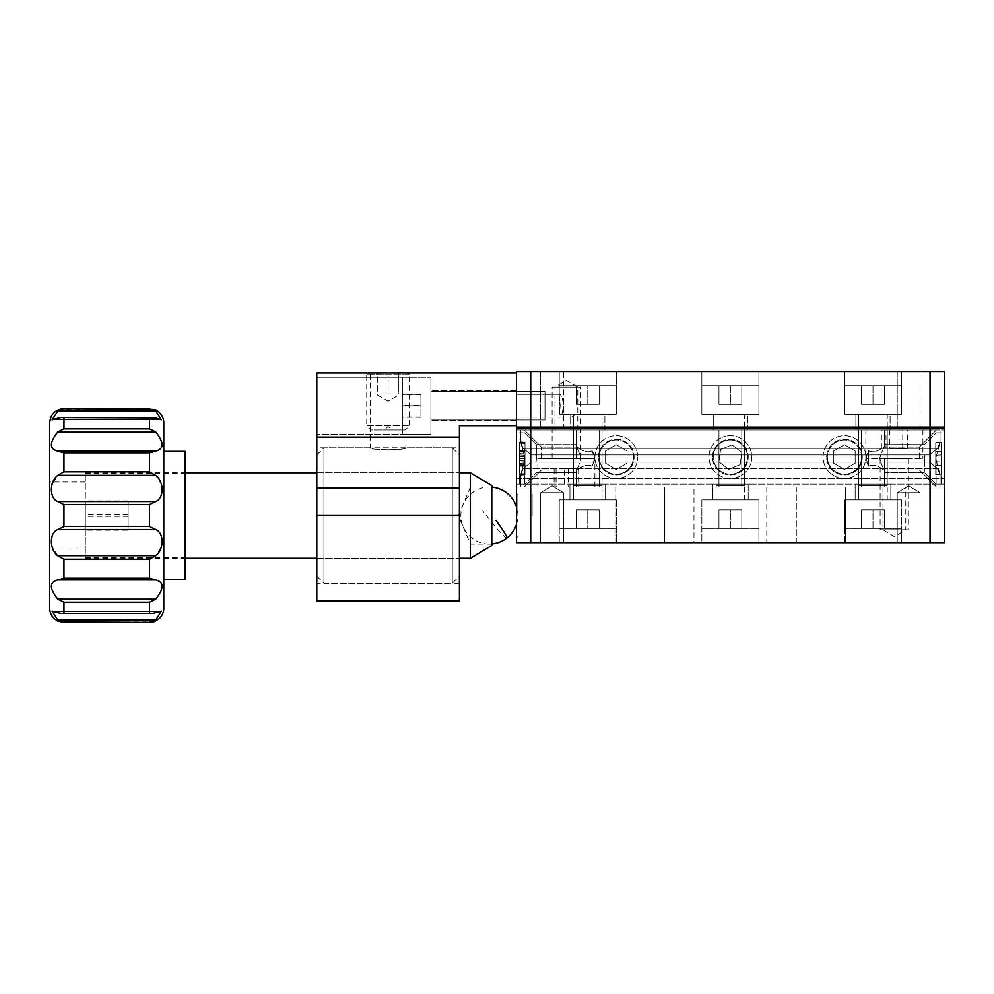 <?xml version="1.0" encoding="UTF-8"?>
<svg xmlns="http://www.w3.org/2000/svg" width="994" height="994" viewBox="0 0 994 994"><rect width="100%" height="100%" fill="white"/><g stroke="black" fill="none" stroke-linecap="round" stroke-linejoin="round"><path stroke-width="0.75" stroke-dasharray="4.97 3.73" d="M559.249 395.152L559.572 394.32L559.249 395.152C560.517 393.189 562.082 396.705 563.946 405.726C562.07 396.693 560.504 393.177 559.249 395.152L560.156 405.726L559.249 395.152L559.249 371.495L616.292 371.495L559.249 371.495L616.292 371.495L559.249 371.495L559.249 395.152M516.458 405.726L516.458 390.754L516.458 405.726M577.787 429.967L577.787 387.188L554.963 387.188L566.381 380.329L577.787 387.188L554.963 387.188L554.963 429.967L577.787 429.967L554.963 429.967M540.711 371.495L540.711 427.122L563.523 427.122L540.711 427.122L563.523 427.122L540.711 427.122L540.711 371.495L563.523 371.495L563.523 427.122L563.523 371.495L540.711 371.495M897.234 371.495L897.234 427.122L920.059 427.122L897.234 427.122L920.059 427.122L897.234 427.122L897.234 371.495L920.059 371.495L920.059 427.122L920.059 371.495L897.234 371.495M559.436 414.287L616.292 414.287L616.292 371.495L616.292 414.287L559.436 414.287L560.156 405.726L559.436 414.287L604.886 414.287L570.966 414.287L570.655 416.3L570.966 414.287L559.436 414.287M604.886 429.967L604.886 414.287L575.402 414.287L604.886 414.287L604.886 429.967L570.655 429.967L570.655 416.3C570.842 417.766 572.42 417.095 575.402 414.287L616.292 414.287L561.809 414.287L563.946 405.726L561.809 414.287L575.402 414.287C572.42 417.095 570.842 417.766 570.655 416.3L570.655 429.967L604.886 429.967M758.907 414.287L758.907 371.495L701.863 371.495L758.907 371.495L701.863 371.495L758.907 371.495L758.907 414.287L701.863 414.287L701.863 371.495L701.863 414.287L758.907 414.287L701.863 414.287L758.907 414.287L701.863 414.287L758.907 414.287L701.863 414.287L758.907 414.287L758.907 385.759L701.863 385.759L701.863 414.287L701.863 385.759L758.907 385.759L701.863 385.759L758.907 385.759L758.907 414.287M747.488 429.967L747.488 414.287L713.27 414.287L747.488 414.287L713.27 414.287L747.488 414.287L747.488 429.967L713.27 429.967L713.27 414.287L713.27 429.967L747.488 429.967M901.521 414.287L901.521 371.495L844.465 371.495L901.521 371.495L844.465 371.495L901.521 371.495L901.521 414.287L844.465 414.287L844.465 371.495L844.465 414.287L901.521 414.287L844.465 414.287L901.521 414.287L844.465 414.287L901.521 414.287L844.465 414.287L901.521 414.287L901.521 385.759L844.465 385.759L844.465 414.287L844.465 385.759L901.521 385.759L844.465 385.759L901.521 385.759L901.521 414.287M890.102 429.967L890.102 414.287L855.884 414.287L890.102 414.287L855.884 414.287L890.102 414.287L890.102 429.967L855.884 429.967L855.884 414.287L855.884 429.967L890.102 429.967M530.721 427.122L530.721 371.495L516.458 371.495L516.458 478.462L516.458 428.551L944.3 428.551L930.036 428.551L930.036 542.637L944.3 542.637L944.3 371.495L930.036 371.495L930.036 427.122L944.3 427.122L516.458 427.122L930.036 427.122M530.721 371.495L930.036 371.495M516.458 429.967L944.3 429.967L516.458 429.967M516.458 478.462L944.3 478.462L516.458 478.462M516.458 427.122L944.3 427.122M615.187 487.023L615.187 542.637L664.452 542.637L615.187 542.637L664.452 542.637L615.187 542.637L615.187 487.023L664.452 487.023L664.452 542.637L664.452 487.023L615.187 487.023M796.306 487.023L796.306 542.637L845.571 542.637L796.306 542.637L845.571 542.637L796.306 542.637L796.306 487.023L845.571 487.023L845.571 542.637L845.571 487.023L796.306 487.023M693.974 487.023L766.784 487.023L693.974 487.023L693.974 542.637L766.784 542.637L693.974 542.637M766.784 487.023L766.784 542.637M559.249 499.858L559.249 528.373L616.292 528.373L559.249 528.373L616.292 528.373L559.249 528.373L559.249 499.858L559.249 542.637L616.292 542.637L559.249 542.637L616.292 542.637L559.249 542.637L559.249 499.858L616.292 499.858L587.765 499.858L616.292 499.858L616.292 542.637L616.292 499.858L559.249 499.858L616.292 499.858L559.249 499.858L616.292 499.858L559.249 499.858L559.249 542.637M844.465 499.858L844.465 528.373L901.521 528.373L844.465 528.373L901.521 528.373L844.465 528.373L844.465 499.858L844.465 542.637L901.521 542.637L844.465 542.637L901.521 542.637L844.465 542.637L844.465 499.858L901.521 499.858L872.993 499.858L901.521 499.858L901.521 542.637L901.521 499.858L844.465 499.858L901.521 499.858L844.465 499.858L901.521 499.858L844.465 499.858L844.465 542.637M730.379 542.637L758.907 542.637L730.379 542.637M730.379 499.858L758.907 499.858L701.863 499.858L701.863 542.637L701.863 499.858L758.907 499.858L758.907 542.637L758.907 499.858L730.379 499.858M598.463 457.066A17.83 17.83 0 0 1 616.292 439.236A17.83 17.83 0 0 1 634.122 457.066A17.83 17.83 0 0 1 616.292 474.896A17.83 17.83 0 0 1 598.463 457.066A17.83 17.83 0 0 1 616.292 439.236A17.83 17.83 0 0 1 634.122 457.066A17.83 17.83 0 0 1 616.292 474.896A17.83 17.83 0 0 1 598.463 457.066M826.648 457.066A17.83 17.83 0 0 1 844.465 439.236A17.83 17.83 0 0 1 862.295 457.066A17.83 17.83 0 0 1 844.465 474.896A17.83 17.83 0 0 1 826.648 457.066A17.83 17.83 0 0 1 844.465 439.236A17.83 17.83 0 0 1 862.295 457.066A17.83 17.83 0 0 1 844.465 474.896A17.83 17.83 0 0 1 826.648 457.066M712.549 457.066A17.83 17.83 0 0 1 730.379 439.236A17.83 17.83 0 0 1 748.209 457.066A17.83 17.83 0 0 1 730.379 474.896A17.83 17.83 0 0 1 712.549 457.066A17.83 17.83 0 0 1 730.379 439.236A17.83 17.83 0 0 1 748.209 457.066A17.83 17.83 0 0 1 730.379 474.896A17.83 17.83 0 0 1 712.549 457.066M516.458 515.538L516.458 494.142L516.458 515.538M532.15 515.538L532.15 494.142L532.15 515.538M882.983 487.023L882.983 529.802L905.795 529.802L894.389 536.661L882.983 529.802L905.795 529.802L905.795 487.023L882.983 487.023L905.795 487.023M920.059 492.726L897.234 492.726L897.234 542.637L920.059 542.637L897.234 542.637L920.059 542.637L897.234 542.637L897.234 492.726L920.059 492.726L920.059 542.637L920.059 492.726L897.234 492.726L920.059 492.726L908.653 485.867L897.234 492.726L908.653 485.867L920.059 492.726M563.523 492.726L540.711 492.726L540.711 542.637L563.523 542.637L540.711 542.637L563.523 542.637L540.711 542.637L540.711 492.726L563.523 492.726L563.523 542.637L563.523 492.726L540.711 492.726L563.523 492.726L552.117 485.867L540.711 492.726L552.117 485.867L563.523 492.726M569.947 484.165L605.594 484.165L569.947 484.165L569.947 499.858L605.594 499.858L569.947 499.858L605.594 499.858L569.947 499.858L569.947 484.165L605.594 484.165L605.594 499.858L605.594 484.165L569.947 484.165L569.947 499.858M712.549 484.165L712.549 499.858L748.209 499.858L712.549 499.858L748.209 499.858L712.549 499.858L712.549 484.165L748.209 484.165L748.209 499.858L748.209 484.165L712.549 484.165L748.209 484.165L712.549 484.165L712.549 499.858M855.163 484.165L890.823 484.165L855.163 484.165L855.163 499.858L890.823 499.858L855.163 499.858L890.823 499.858L855.163 499.858L855.163 484.165L890.823 484.165L890.823 499.858L890.823 484.165L855.163 484.165L855.163 499.858M605.594 484.165L605.594 499.858M890.823 484.165L890.823 499.858M748.209 484.165L748.209 499.858M530.721 542.637L530.721 428.551L516.458 428.551L516.458 542.637L930.036 542.637M516.458 484.165L944.3 484.165L516.458 484.165M516.458 487.023L944.3 487.023L516.458 487.023M530.721 428.551L930.036 428.551M516.458 428.551L944.3 428.551M316.8 447.797L316.8 515.538L316.8 447.797L370.277 447.797C369.184 450.381 407.043 450.381 405.937 447.797C407.055 450.381 369.184 450.381 370.277 447.797L370.277 372.924L405.937 372.924L370.277 372.924M459.414 447.797L459.414 515.538L459.414 447.797L405.937 447.797L405.937 372.924M430.899 405.726L430.899 434.254L430.899 405.726M316.8 405.726L316.8 434.254L316.8 405.726M516.458 425.693L516.458 372.924L516.458 425.693L459.414 425.693L459.414 437.099L316.8 437.099L316.8 372.924L516.458 372.924M316.8 601.109L316.8 488.029L459.414 488.029L459.414 601.109M316.8 437.099L316.8 488.029M316.8 515.538L316.8 583.279L316.8 515.538L459.414 515.538L459.414 583.279L459.414 515.538M459.414 488.029L459.414 437.099M924.333 458.495L924.718 454.929L929.477 454.929L937.528 448.356L940.026 442.492L940.026 429.967L940.026 442.492L935.739 458.495L940.026 474.498L940.026 487.023L940.026 474.498L940.026 487.023L940.026 474.498L937.528 468.634L523.229 468.634L520.744 474.498L520.744 487.023L520.744 474.498L520.744 487.023L520.744 474.498L525.018 458.495L520.744 442.492L520.744 429.967L520.744 442.492L523.229 448.356L531.293 454.929L536.039 454.929L536.425 458.495L536.039 462.061L531.293 462.061L523.229 468.634L531.293 462.061L536.039 462.061L536.425 458.495L536.039 454.929L531.293 454.929L523.229 448.356L520.744 442.492L520.744 429.967C525.404 429.967 525.404 429.967 520.744 429.967C525.404 429.967 525.404 429.967 520.744 429.967L520.744 442.492L520.744 429.967L520.744 442.492L525.018 458.495L520.744 474.498L520.744 487.023C525.404 487.023 525.404 487.023 520.744 487.023C525.404 487.023 525.404 487.023 520.744 487.023L520.744 474.498L520.744 487.023L520.744 474.498L523.229 468.634L520.744 474.498L520.744 487.023C525.404 487.023 525.404 487.023 520.744 487.023C525.404 487.023 525.404 487.023 520.744 487.023L520.744 474.498L520.744 487.023L520.744 474.498L525.018 458.495L520.744 442.492L520.744 429.967C525.404 429.967 525.404 429.967 520.744 429.967C525.404 429.967 525.404 429.967 520.744 429.967L520.744 442.492L520.744 429.967L520.744 442.492L523.229 448.356L531.293 454.929L536.039 454.929L536.425 458.495L536.039 462.061L531.293 462.061L523.229 468.634L531.293 462.061L536.039 462.061L536.425 458.495L536.039 454.929L531.293 454.929L523.229 448.356L520.744 442.492L520.744 429.967C525.404 429.967 525.404 429.967 520.744 429.967C525.404 429.967 525.404 429.967 520.744 429.967L520.744 442.492L520.744 429.967L520.744 442.492L525.018 458.495L520.744 474.498L520.744 487.023C525.404 487.023 525.404 487.023 520.744 487.023C525.404 487.023 525.404 487.023 520.744 487.023L520.744 474.498L520.744 487.023L520.744 474.498L523.229 468.634L937.528 468.634L929.477 462.061L531.293 462.061L929.477 462.061L536.039 462.061L924.718 462.061L924.333 458.495L924.718 462.061L929.477 462.061L937.528 468.634L940.026 474.498L940.026 487.023L520.744 487.023C525.404 487.023 525.404 487.023 520.744 487.023C525.404 487.023 525.404 487.023 520.744 487.023L940.026 487.023C935.366 487.023 935.366 487.023 940.026 487.023C935.366 487.023 935.366 487.023 940.026 487.023L940.026 474.498L940.026 487.023L940.026 474.498L935.739 458.495L940.026 442.492L940.026 429.967C935.366 429.967 935.366 429.967 940.026 429.967C935.366 429.967 935.366 429.967 940.026 429.967L940.026 442.492L940.026 429.967L520.744 429.967C525.404 429.967 525.404 429.967 520.744 429.967C525.404 429.967 525.404 429.967 520.744 429.967L520.744 442.492L520.744 429.967L940.026 429.967L940.026 442.492L937.528 448.356L523.229 448.356L937.528 448.356L929.477 454.929L531.293 454.929L929.477 454.929L536.039 454.929L924.718 454.929L924.333 458.495L924.718 454.929L929.477 454.929L937.528 448.356L940.026 442.492L940.026 429.967C935.366 429.967 935.366 429.967 940.026 429.967C935.366 429.967 935.366 429.967 940.026 429.967L940.026 442.492L940.026 429.967L520.744 429.967L940.026 429.967L940.026 442.492L935.739 458.495L940.026 474.498L940.026 487.023C935.366 487.023 935.366 487.023 940.026 487.023C935.366 487.023 935.366 487.023 940.026 487.023L520.744 487.023L940.026 487.023L940.026 474.498L940.026 487.023L940.026 474.498L937.528 468.634L523.229 468.634L937.528 468.634L929.477 462.061L531.293 462.061L929.477 462.061L536.039 462.061L924.718 462.061L924.333 458.495L924.718 462.061L929.477 462.061L937.528 468.634L940.026 474.498L940.026 487.023L520.744 487.023L940.026 487.023C935.366 487.023 935.366 487.023 940.026 487.023C935.366 487.023 935.366 487.023 940.026 487.023L940.026 474.498L940.026 487.023L940.026 474.498L935.739 458.495L940.026 442.492L940.026 429.967C935.366 429.967 935.366 429.967 940.026 429.967C935.366 429.967 935.366 429.967 940.026 429.967L940.026 442.492L940.026 429.967L520.744 429.967L940.026 429.967L940.026 442.492L937.528 448.356L523.229 448.356L937.528 448.356L929.477 454.929L531.293 454.929L929.477 454.929L536.039 454.929L924.718 454.929L924.333 472.398L924.333 458.495M919.338 458.495L919.338 447.089L919.338 458.495M868.719 458.495L868.719 466.174C876.087 462.222 884.424 471.628 884.399 469.702C883.057 468.162 881.467 464.422 879.64 458.495C881.467 452.581 883.057 448.841 884.399 447.288L884.399 447.288C884.424 445.362 876.112 454.767 868.719 450.816L868.719 458.495L868.719 450.816L865.985 458.495L868.719 466.174C865.389 461.042 865.389 455.923 868.719 450.816C876.087 454.767 884.424 445.362 884.399 447.288C883.057 448.828 881.467 452.568 879.64 458.495C881.467 464.409 883.057 468.149 884.399 469.702L884.399 487.023L861.587 487.023L884.399 487.023L861.587 487.023L884.399 487.023L861.587 487.023L884.399 487.023L861.587 487.023L884.399 487.023L884.399 469.702C884.424 471.628 876.112 462.222 868.719 466.174L868.719 458.495L868.719 466.174C876.087 462.222 884.424 471.628 884.399 469.702C883.057 468.162 881.467 464.422 879.64 458.495C881.467 452.581 883.057 448.841 884.399 447.288L884.399 447.288C884.424 445.362 876.112 454.767 868.719 450.816L868.719 458.495L868.719 450.816L865.985 458.495L868.719 466.174C865.389 461.042 865.389 455.923 868.719 450.816C876.087 454.767 884.424 445.362 884.399 447.288C883.057 448.828 881.467 452.568 879.64 458.495C881.467 464.409 883.057 468.149 884.399 469.702L884.399 487.023L884.399 469.702C884.424 471.628 876.112 462.222 868.719 466.174L868.719 458.495M541.419 458.495L541.419 447.089L541.419 458.495M592.051 450.816C584.671 454.767 576.334 445.362 576.358 447.288C577.7 448.828 579.291 452.568 581.117 458.495C579.291 464.409 577.713 468.149 576.358 469.702L576.358 487.023L599.171 487.023L576.358 487.023L599.171 487.023L576.358 487.023L599.171 487.023L576.358 487.023L599.171 487.023L576.358 487.023L576.358 469.702C576.334 471.628 584.658 462.222 592.051 466.174C595.369 461.042 595.369 455.923 592.051 450.816L592.051 458.495L592.051 450.816L594.772 458.495L592.051 466.174L592.051 458.495L592.051 466.174C584.671 462.222 576.334 471.628 576.358 469.702C577.7 468.162 579.291 464.422 581.117 458.495C579.291 452.581 577.713 448.841 576.358 447.288L576.358 447.288C576.334 445.362 584.658 454.767 592.051 450.816C584.671 454.767 576.334 445.362 576.358 447.288C577.7 448.828 579.291 452.568 581.117 458.495C579.291 464.409 577.713 468.149 576.358 469.702L576.358 487.023L576.358 469.702C576.334 471.628 584.658 462.222 592.051 466.174C595.369 461.042 595.369 455.923 592.051 450.816L592.051 458.495L592.051 450.816L594.772 458.495L592.051 466.174L592.051 458.495L592.051 466.174C584.671 462.222 576.334 471.628 576.358 469.702C577.7 468.162 579.291 464.422 581.117 458.495C579.291 452.581 577.713 448.841 576.358 447.288L576.358 447.288C576.334 445.362 584.658 454.767 592.051 450.816M599.171 429.967L599.171 487.023L599.171 429.967L576.358 429.967L576.358 447.288L576.358 429.967L599.171 429.967L576.358 429.967L599.171 429.967L599.171 487.023L599.171 429.967L576.358 429.967L576.358 447.288L576.358 429.967L599.171 429.967M741.785 429.967L741.785 487.023L718.973 487.023L741.785 487.023L718.973 487.023L741.785 487.023L718.973 487.023L741.785 487.023L718.973 487.023L741.785 487.023L741.785 429.967L718.973 429.967L718.973 487.023L718.973 429.967L741.785 429.967L718.973 429.967L741.785 429.967L741.785 487.023L741.785 429.967L718.973 429.967L718.973 487.023L718.973 429.967L741.785 429.967M884.399 429.967L884.399 447.288L884.399 429.967L861.587 429.967L861.587 487.023L861.587 429.967L884.399 429.967L861.587 429.967L884.399 429.967L884.399 447.288L884.399 429.967L861.587 429.967L861.587 487.023L861.587 429.967L884.399 429.967M940.026 429.967C935.366 429.967 935.366 429.967 940.026 429.967C935.366 429.967 935.366 429.967 940.026 429.967L940.026 442.492L940.026 429.967L520.744 429.967L940.026 429.967M940.026 487.023C935.366 487.023 935.366 487.023 940.026 487.023C935.366 487.023 935.366 487.023 940.026 487.023L520.744 487.023L940.026 487.023M517.886 515.538L517.886 494.142L517.886 515.538M470.411 516.93L470.411 487.023L470.411 516.93M491.794 516.93L491.794 487.023L491.794 516.93M85.347 513.451L85.347 558.317L85.347 513.451M470.411 558.317L470.411 472.759M491.794 545.482L491.794 485.594M85.347 530.187L85.347 500.889L85.347 530.187L128.139 530.187L128.139 500.889L128.139 530.187M128.139 516.346L85.347 516.346M128.139 501.697L85.347 501.697M128.139 500.889L85.347 500.889M128.139 514.743L85.347 514.743M128.139 529.38L85.347 529.38M316.8 575.936L316.8 454.929L316.8 575.936M323.932 448.046L323.932 583.279L323.932 448.046M459.414 455.153L459.414 576.147L459.414 455.153M452.282 583.031L452.282 447.797L452.282 583.031M459.414 472.908L459.414 558.317L459.414 472.908M316.8 472.908L316.8 558.317L316.8 472.908M185.182 579.713L185.182 451.363M85.347 515.538L85.347 473.467L85.347 515.538M163.786 608.241L163.786 422.835M152.716 557.51L155.685 555.745L57.814 555.745L63.964 559.262L149.535 559.262L152.716 557.51M161.326 484.165C163.264 492.465 161.388 498.267 155.685 501.56L57.814 501.56C52.098 498.255 50.222 492.452 52.16 484.165L57.814 475.331L155.685 475.331L161.326 484.165M155.685 529.529L149.535 526.485L63.964 526.485L57.814 529.529L155.685 529.529C161.388 532.834 163.277 538.624 161.326 546.911L155.685 555.745M57.814 555.745L52.16 546.911C50.222 538.611 52.098 532.821 57.814 529.529M63.964 622.505L149.535 621.933L155.685 620.169L57.814 620.169L52.16 611.248L57.814 613.149L155.685 613.149L161.339 611.248L155.685 620.169M155.685 613.149L57.814 613.149L155.685 613.149M57.814 599.158L63.964 602.215L149.535 602.215L155.685 599.158L57.814 599.158C49.278 588.411 49.278 582.012 57.814 579.962L155.685 579.962C164.209 582.037 164.209 588.436 155.685 599.158M155.685 579.962L149.535 578.21L63.964 578.21L57.814 579.962M49.7 422.835L49.7 608.241M163.786 515.538L163.786 451.363L163.786 515.538M149.535 408.584L63.964 409.143L57.814 410.907L155.685 410.907L161.339 419.841L155.685 417.927L57.814 417.927L52.16 419.841L57.814 410.907M57.814 417.927L155.685 417.927L57.814 417.927M149.535 417.927L149.535 428.861L63.964 428.861L57.814 431.918L155.685 431.918C164.209 442.665 164.209 449.064 155.685 451.114L57.814 451.114C49.278 449.039 49.278 442.641 57.814 431.918M57.814 451.114L63.964 452.866L149.535 452.866L155.685 451.114M155.685 475.331L149.535 471.815L63.964 471.815L57.814 475.331M57.814 501.56L63.964 504.592L149.535 504.592L155.685 501.56M185.182 515.538L185.182 557.609L185.182 515.538M723.843 441.249A17.109 17.109 0 0 0 714.562 463.602A17.109 17.109 0 0 0 736.914 472.883A17.109 17.109 0 0 1 714.562 463.602A17.109 17.109 0 0 1 723.843 441.249A17.109 17.109 0 0 1 746.196 450.531A17.109 17.109 0 0 1 736.914 472.883A17.109 17.109 0 0 0 746.196 450.531A17.109 17.109 0 0 0 723.843 441.249M738.554 476.834A21.396 21.396 0 0 1 710.611 465.242A21.396 21.396 0 0 1 722.216 437.298A21.396 21.396 0 0 0 710.611 465.242A21.396 21.396 0 0 0 738.554 476.834A21.396 21.396 0 0 0 750.147 448.903A21.396 21.396 0 0 0 722.216 437.298A21.396 21.396 0 0 1 750.147 448.903A21.396 21.396 0 0 1 738.554 476.834M718.96 461.788L720.588 449.536L732.006 444.827L741.797 452.357L740.17 464.596L728.764 469.317L718.96 461.788L720.588 449.536L732.006 444.827L741.797 452.357L740.17 464.596L728.764 469.317L718.96 461.788M633.402 457.066A17.109 17.109 0 0 0 616.292 439.957A17.109 17.109 0 0 0 599.171 457.066A17.109 17.109 0 0 1 616.292 439.957A17.109 17.109 0 0 1 633.402 457.066A17.109 17.109 0 0 1 616.292 474.188A17.109 17.109 0 0 1 599.171 457.066A17.109 17.109 0 0 0 616.292 474.188A17.109 17.109 0 0 0 633.402 457.066M594.897 457.066A21.396 21.396 0 0 1 616.292 435.683A21.396 21.396 0 0 1 637.688 457.066A21.396 21.396 0 0 0 616.292 435.683A21.396 21.396 0 0 0 594.897 457.066A21.396 21.396 0 0 0 616.292 478.462A21.396 21.396 0 0 0 637.688 457.066A21.396 21.396 0 0 1 616.292 478.462A21.396 21.396 0 0 1 594.897 457.066M616.292 444.716L626.99 450.891L626.99 463.241L616.292 469.416L605.594 463.241L605.594 450.891L616.292 444.716L626.99 450.891L626.99 463.241L616.292 469.416L605.594 463.241L605.594 450.891L616.292 444.716M861.587 457.066A17.109 17.109 0 0 0 844.465 439.957A17.109 17.109 0 0 0 827.356 457.066A17.109 17.109 0 0 1 844.465 439.957A17.109 17.109 0 0 1 861.587 457.066A17.109 17.109 0 0 1 844.465 474.188A17.109 17.109 0 0 1 827.356 457.066A17.109 17.109 0 0 0 844.465 474.188A17.109 17.109 0 0 0 861.587 457.066M823.082 457.066A21.396 21.396 0 0 1 844.465 435.683A21.396 21.396 0 0 1 865.861 457.066A21.396 21.396 0 0 0 844.465 435.683A21.396 21.396 0 0 0 823.082 457.066A21.396 21.396 0 0 0 844.465 478.462A21.396 21.396 0 0 0 865.861 457.066A21.396 21.396 0 0 1 844.465 478.462A21.396 21.396 0 0 1 823.082 457.066M844.465 444.716L855.163 450.891L855.163 463.241L844.465 469.416L833.78 463.241L833.78 450.891L844.465 444.716L855.163 450.891L855.163 463.241L844.465 469.416L833.78 463.241L833.78 450.891L844.465 444.716M921.09 429.967L865.861 429.967L921.09 429.967M921.09 458.495L865.861 458.495L921.09 458.495M907.733 458.495L880.125 458.495L907.733 458.495M907.733 529.802L880.125 529.802L907.733 529.802M889.754 429.967L907.385 429.967L881.392 429.967L889.754 429.967L889.754 448.518L907.385 448.518L889.754 448.518M881.392 448.518L881.392 429.967M886.014 448.518L886.014 429.967M899.011 448.518L899.011 429.967M907.385 448.518L907.385 429.967M902.751 448.518L902.751 429.967M594.586 487.023L537.853 487.023L594.586 487.023M594.586 458.495L537.853 458.495L594.586 458.495M580.484 458.495L552.117 458.495L580.484 458.495M580.484 387.188L552.117 387.188L580.484 387.188M564.418 487.023L578.632 487.023L554.118 487.023L564.418 487.023L564.418 468.472L578.632 468.472L564.418 468.472M554.118 468.472L554.118 487.023M556.068 468.472L556.068 487.023M568.332 468.472L568.332 487.023M578.632 468.472L578.632 487.023M576.682 468.472L576.682 487.023M402.371 377.211L402.371 434.254L402.371 377.211L402.371 434.254L430.899 434.254L430.899 377.211L430.899 434.254L316.8 434.254L430.899 434.254L402.371 434.254L402.371 377.211L430.899 377.211L316.8 377.211L402.371 377.211M430.899 391.474L430.899 419.99L430.899 391.474L430.899 419.99L544.985 419.99L544.985 391.462L544.985 419.99L544.985 391.462L544.985 419.99L430.899 419.99L430.899 391.462L544.985 391.462L430.899 391.462M402.371 405.453L402.371 417.269L402.371 405.453L420.909 405.453L420.909 394.183L420.909 417.269L420.909 405.453M420.909 416.995L402.371 416.995M420.909 417.269L402.371 417.269M420.909 405.999L402.371 405.999M420.909 394.456L402.371 394.456M420.909 394.183L402.371 394.183M887.257 414.287L858.729 414.287L858.729 485.594L887.257 485.594L858.729 485.594L887.257 485.594L858.729 485.594L858.729 414.287L887.257 414.287L887.257 485.594L887.257 414.287L858.729 414.287L887.257 414.287M872.993 385.759L861.587 385.759L884.399 385.759L861.587 385.759L872.993 385.759L872.993 404.297L861.587 404.297L872.993 404.297L872.993 385.759L872.993 404.297L884.399 404.297L861.587 404.297L861.587 385.759L861.587 404.297L872.993 404.297L872.993 385.759M884.399 404.297L884.399 385.759L884.399 404.297L872.993 404.297L884.399 404.297L884.399 385.759L884.399 404.297M744.643 414.287L716.115 414.287L716.115 485.594L744.643 485.594L716.115 485.594L744.643 485.594L716.115 485.594L716.115 414.287L744.643 414.287L744.643 485.594L744.643 414.287L716.115 414.287L744.643 414.287M730.379 385.759L718.973 385.759L741.785 385.759L718.973 385.759L730.379 385.759L730.379 404.297L718.973 404.297L730.379 404.297L730.379 385.759L730.379 404.297L741.785 404.297L718.973 404.297L718.973 385.759L718.973 404.297L730.379 404.297L730.379 385.759M741.785 404.297L741.785 385.759L741.785 404.297L730.379 404.297L741.785 404.297L741.785 385.759L741.785 404.297M616.292 385.759L559.249 385.759L559.249 414.287L616.292 414.287L559.249 414.287L616.292 414.287L559.249 414.287L559.249 385.759L616.292 385.759L616.292 414.287L616.292 385.759L559.249 385.759L616.292 385.759M602.029 414.287L573.501 414.287L573.501 485.594L602.029 485.594L573.501 485.594L602.029 485.594L573.501 485.594L573.501 414.287L602.029 414.287L602.029 485.594L602.029 414.287L573.501 414.287L602.029 414.287M587.765 385.759L599.171 385.759L576.358 385.759L599.171 385.759L576.358 385.759L587.765 385.759L587.765 404.297L576.358 404.297L587.765 404.297L587.765 385.759L587.765 404.297L599.171 404.297L576.358 404.297L576.358 385.759L576.358 404.297L587.765 404.297L587.765 385.759M599.171 404.297L599.171 385.759L599.171 404.297L587.765 404.297L599.171 404.297L599.171 385.759L599.171 404.297M718.973 404.297L718.973 385.759L718.973 404.297M576.358 404.297L576.358 385.759L576.358 404.297M701.863 499.858L701.863 528.373L758.907 528.373L701.863 528.373L758.907 528.373L701.863 528.373L701.863 499.858L758.907 499.858L701.863 499.858L758.907 499.858L701.863 499.858L701.863 542.637M758.907 499.858L758.907 542.637M744.643 499.858L716.115 499.858L716.115 428.551L744.643 428.551L716.115 428.551L744.643 428.551L716.115 428.551L716.115 499.858L744.643 499.858L744.643 428.551L744.643 499.858L716.115 499.858L744.643 499.858M730.379 528.373L718.973 528.373L741.785 528.373L718.973 528.373L730.379 528.373L730.379 509.835L718.973 509.835L730.379 509.835L730.379 528.373L730.379 509.835L741.785 509.835L718.973 509.835L718.973 528.373L718.973 509.835L730.379 509.835L730.379 528.373M741.785 509.835L741.785 528.373L741.785 509.835L730.379 509.835L741.785 509.835L741.785 528.373L741.785 509.835M616.292 499.858L616.292 542.637M602.029 499.858L573.501 499.858L573.501 428.551L602.029 428.551L573.501 428.551L602.029 428.551L573.501 428.551L573.501 499.858L602.029 499.858L602.029 428.551L602.029 499.858L573.501 499.858L602.029 499.858M587.765 528.373L599.171 528.373L576.358 528.373L599.171 528.373L576.358 528.373L587.765 528.373L587.765 509.835L576.358 509.835L587.765 509.835L587.765 528.373L587.765 509.835L599.171 509.835L576.358 509.835L576.358 528.373L576.358 509.835L587.765 509.835L587.765 528.373M599.171 509.835L599.171 528.373L599.171 509.835L587.765 509.835L599.171 509.835L599.171 528.373L599.171 509.835M901.521 499.858L901.521 542.637M887.257 499.858L858.729 499.858L858.729 428.551L887.257 428.551L858.729 428.551L887.257 428.551L858.729 428.551L858.729 499.858L887.257 499.858L887.257 428.551L887.257 499.858L858.729 499.858L887.257 499.858M872.993 528.373L861.587 528.373L884.399 528.373L861.587 528.373L872.993 528.373L872.993 509.835L861.587 509.835L872.993 509.835L872.993 528.373L872.993 509.835L884.399 509.835L861.587 509.835L861.587 528.373L861.587 509.835L872.993 509.835L872.993 528.373M884.399 509.835L884.399 528.373L884.399 509.835L872.993 509.835L884.399 509.835L884.399 528.373L884.399 509.835M718.973 509.835L718.973 528.373L718.973 509.835M576.358 509.835L576.358 528.373L576.358 509.835M861.587 404.297L861.587 385.759L861.587 404.297M861.587 509.835L861.587 528.373L861.587 509.835M402.371 405.726L402.371 394.32L402.371 417.132L402.371 405.726L420.909 405.726L420.909 417.132L420.909 405.726L402.371 405.726M420.909 417.132L402.371 417.132L420.909 417.132M420.909 394.32L420.909 405.726L420.909 394.32L402.371 394.32L420.909 394.32M884.399 458.495L884.399 472.398L884.399 458.495M936.099 458.495L936.099 484.165L936.099 458.495M941.442 458.495L941.442 484.165L941.442 458.495M941.442 462.061L941.442 442.094L941.442 474.896L941.442 442.094L941.442 474.896L941.442 462.061L935.739 461.663L935.739 455.327L941.442 454.929L941.442 442.094L941.442 454.929L935.739 455.327L935.739 461.663L941.442 462.061L935.739 461.663L935.739 465.627L935.739 461.663L941.442 462.061L935.739 461.663L935.739 455.327L941.442 454.929L935.739 455.327L935.739 451.363L935.739 455.327L941.442 454.929L935.739 455.327L935.739 461.663L941.442 462.061L935.739 461.663L935.739 474.498L935.739 461.663L941.442 462.061L935.739 461.663L935.739 455.327L941.442 454.929L935.739 455.327L935.739 442.492L935.739 455.327L941.442 454.929L935.739 455.327L935.739 461.663L941.442 462.061L935.739 461.663L935.739 474.498L941.442 474.896L941.442 465.627L941.442 474.896L935.739 474.498L935.739 461.663L941.442 462.061L935.739 461.663L935.739 455.327L941.442 454.929L935.739 455.327L935.739 442.492L941.442 442.094L941.442 451.363L941.442 442.094L935.739 442.492L935.739 455.327L941.442 454.929L935.739 455.327L935.739 461.663L941.442 462.061L935.739 461.663L935.739 474.498L941.442 474.896L935.739 474.498L935.739 461.663L941.442 462.061M935.739 442.492L941.442 442.094L935.739 442.492L935.739 451.363L935.739 442.492L941.442 442.094L935.739 442.492L935.739 455.327L941.442 454.929L935.739 455.327L935.739 442.492L941.442 442.094L935.739 442.492M935.739 474.498L941.442 474.896L935.739 474.498L935.739 465.627L935.739 474.498L941.442 474.896L935.739 474.498M576.358 458.495L576.358 444.591L576.358 458.495M536.425 458.495L536.425 444.591L536.425 458.495M524.658 458.495L524.658 484.165L524.658 458.495M519.315 458.495L519.315 484.165L519.315 458.495M519.315 454.929L519.315 474.896L519.315 442.094L519.315 454.929L525.018 455.327L525.018 461.663L519.315 462.061L519.315 474.896L519.315 462.061L525.018 461.663L525.018 455.327L519.315 454.929L525.018 455.327L525.018 451.363L525.018 455.327L519.315 454.929L525.018 455.327L525.018 461.663L519.315 462.061L525.018 461.663L525.018 465.627L525.018 461.663L519.315 462.061L525.018 461.663L525.018 455.327L519.315 454.929L525.018 455.327L525.018 442.492L525.018 455.327L519.315 454.929L525.018 455.327L525.018 461.663L519.315 462.061L525.018 461.663L525.018 474.498L525.018 461.663L519.315 462.061L525.018 461.663L525.018 455.327L519.315 454.929L525.018 455.327L525.018 442.492L519.315 442.094L519.315 451.363L519.315 442.094L525.018 442.492L525.018 455.327L519.315 454.929M525.018 474.498L519.315 474.896L519.315 465.627L519.315 474.896L525.018 474.498L525.018 465.627L525.018 474.498L519.315 474.896L525.018 474.498L525.018 461.663L519.315 462.061L525.018 461.663L525.018 474.498L519.315 474.896L525.018 474.498M519.315 458.135L519.315 475.269L519.315 441.709L519.315 458.135L525.018 458.445L525.018 464.67L519.315 465.13M525.018 464.67L525.018 458.445M525.018 443.399L519.315 443.076M525.018 442.181L519.315 441.709M525.018 452.32L519.315 451.86M525.018 458.545L519.315 458.855M525.018 473.591L519.315 473.914M525.018 474.809L519.315 475.269M525.018 442.492L519.315 442.094L525.018 442.492L525.018 451.363L525.018 442.492L519.315 442.094L525.018 442.492M409.503 374.639L366.724 374.639L366.724 425.693L409.503 425.693L366.724 425.693L370.998 429.967L405.229 429.967L409.503 425.693L409.503 374.639L407.788 372.924L368.426 372.924L366.724 374.639L409.503 374.639M391.673 429.967L384.541 429.967L391.673 429.967L388.107 426.401L384.541 429.967M377.409 394.022L377.409 394.978L377.409 394.022L388.107 394.022L377.409 394.022L377.409 372.924L388.107 372.924L377.409 372.924L377.409 394.022M398.805 394.022L388.107 394.022L398.805 394.022L398.805 372.924L388.107 372.924L398.805 372.924L398.805 394.022M377.409 394.978L388.107 401.154L398.805 394.978M368.426 372.924L407.788 372.924M405.229 429.967L370.998 429.967M388.107 372.924L388.107 394.022L388.107 372.924M149.535 602.215L149.535 613.149M149.535 559.262L149.535 578.21M149.535 504.592L149.535 526.485M63.964 526.485L63.964 504.592M63.964 578.21L63.964 559.262M63.964 613.149L63.964 602.215M63.964 428.861L63.964 417.927M63.964 471.815L63.964 452.866M149.535 452.866L149.535 471.815M506.841 538.077A28.528 2.336 52.2 0 1 505.623 537.58A28.528 2.336 52.2 0 1 482.699 510.605M935.739 465.627L941.442 465.627L935.739 465.627M935.739 451.363L941.442 451.363L935.739 451.363M525.018 451.363L519.315 451.363L525.018 451.363M525.018 465.627L519.315 465.627L525.018 465.627M525.018 456.755L519.315 456.358M525.018 452.096L519.315 452.183M525.018 450.891L519.315 450.816M525.018 454.022L519.315 453.624M525.018 460.234L519.315 460.632M525.018 464.881L519.315 464.807M525.018 466.099L519.315 466.174M525.018 462.968L519.315 463.353M559.572 394.32L516.458 394.32L559.572 394.32M571.202 417.132L516.458 417.132L571.202 417.132M517.886 494.142L516.458 494.142M517.886 536.934L516.458 536.934M516.458 390.754L430.899 390.754L516.458 390.754M459.414 583.279L316.8 583.279M516.458 420.698L430.899 420.698L516.458 420.698M919.338 447.089L936.46 429.967L919.338 447.089L936.46 429.967L919.338 447.089L884.188 447.089L919.338 447.089M541.419 447.089L524.31 429.967L541.419 447.089L524.31 429.967L541.419 447.089L576.57 447.089L541.419 447.089M576.57 469.901L541.419 469.901L524.31 487.023L541.419 469.901L524.31 487.023L541.419 469.901L576.57 469.901M884.188 469.901L919.338 469.901L936.46 487.023L919.338 469.901L936.46 487.023L919.338 469.901L884.188 469.901M491.794 544.066L470.411 544.066L458.433 515.538L470.411 487.023L491.794 487.023M85.347 558.317L185.182 558.317M316.8 558.317L459.414 558.317L316.8 558.317M85.347 472.759L185.182 472.759M316.8 472.759L459.414 472.759L316.8 472.759M316.8 576.147L323.932 583.279L452.282 583.279L459.414 576.147M316.8 454.929L323.932 447.797L452.282 447.797L459.414 454.929M85.347 473.467L185.182 473.467M85.347 482.028L49.7 482.028M85.347 549.048L49.7 549.048M52.16 611.235L161.339 611.235L52.16 611.235M61.056 613.534L152.393 613.534M52.16 419.841L161.339 419.841L52.16 419.841M152.43 417.555L61.106 417.555M85.347 557.609L185.182 557.609M491.794 487.122A28.528 28.528 0 0 0 472.386 538.45A28.528 28.528 0 0 0 491.794 543.954M516.458 524.447A28.528 28.528 0 0 0 516.458 506.629M865.861 429.967L865.861 458.495M880.125 458.495L880.125 529.802M908.653 458.495L908.653 529.802M922.904 429.967L922.904 458.495M537.853 487.023L537.853 458.495M552.117 458.495L552.117 387.188M580.633 458.495L580.633 387.188M594.897 487.023L594.897 458.495M884.399 472.398L924.333 472.398L936.099 484.165L941.442 484.165L936.099 484.165L941.442 484.165L936.099 484.165L924.333 472.398L936.099 484.165L924.333 472.398L884.399 472.398M936.099 432.825L941.442 432.825L936.099 432.825L941.442 432.825L936.099 432.825L924.333 444.591L936.099 432.825M884.399 444.591L924.333 444.591L884.399 444.591M576.358 444.591L536.425 444.591L524.658 432.825L519.315 432.825L524.658 432.825L519.315 432.825L524.658 432.825L536.425 444.591L524.658 432.825L536.425 444.591L576.358 444.591M524.658 484.165L519.315 484.165L524.658 484.165L519.315 484.165L524.658 484.165L536.425 472.398L524.658 484.165M576.358 472.398L536.425 472.398L576.358 472.398M519.315 453.699L525.018 454.096M519.315 463.291L525.018 462.893"/><path stroke-width="1.49" d="M516.458 428.551L530.721 428.551L530.721 542.637L516.458 542.637L516.458 371.495L944.3 371.495L944.3 427.122L930.036 427.122L930.036 371.495M530.721 371.495L530.721 427.122L930.036 427.122M530.721 428.551L944.3 428.551L944.3 427.122M530.721 427.122L516.458 427.122M944.3 428.551L944.3 542.637L930.036 542.637L930.036 428.551M530.721 542.637L930.036 542.637M316.8 515.538L316.8 601.109L459.414 601.109L459.414 488.029L316.8 488.029L316.8 515.538L459.414 515.538M316.8 488.029L316.8 372.924L516.458 372.924M516.458 425.693L459.414 425.693L459.414 437.099L316.8 437.099M459.414 437.099L459.414 488.029M470.411 558.317L491.794 545.482L491.794 485.594L470.411 472.759L470.411 558.317L459.414 558.317M163.786 451.363L185.182 451.363L185.182 579.713L163.786 579.713M60.783 557.51L57.814 555.745L155.685 555.745L149.535 559.262L63.964 559.262L60.783 557.51M163.786 515.538L163.786 608.241C163.712 612.577 162.034 616.193 158.791 619.088L154.145 621.735L149.535 622.505L63.964 621.933L57.814 620.169L63.964 622.505L57.789 621.088L54.956 619.299C51.551 616.404 49.787 612.714 49.7 608.241L49.7 422.835C50.545 414.175 55.304 409.429 63.964 408.584L149.535 409.143L155.685 410.907L149.535 409.143L155.089 409.714C156.518 409.652 163.935 414.958 163.786 422.835L163.786 515.538M57.814 529.529L63.964 526.485L149.535 526.485L155.685 529.529L57.814 529.529C49.265 532.585 49.29 549.545 57.814 555.745M155.685 555.745C164.221 549.508 164.196 532.56 155.685 529.529M57.814 579.962L63.964 578.21L149.535 578.21L155.685 579.962L57.814 579.962C49.278 582.037 49.278 588.436 57.814 599.158L155.685 599.158C164.209 588.411 164.209 582.012 155.685 579.962M155.685 599.158L149.535 602.215L63.964 602.215L57.814 599.158M155.685 620.169L57.814 620.169L52.16 611.248L60.783 613.534L152.703 613.534L161.339 611.248L155.685 620.169L149.535 621.933M155.685 501.56L149.535 504.592L63.964 504.592L57.814 501.56L155.685 501.56C164.221 498.503 164.196 481.543 155.685 475.331L57.814 475.331C49.265 481.568 49.29 498.528 57.814 501.56M57.814 475.331L63.964 471.815L149.535 471.815L155.685 475.331M155.685 451.114L149.535 452.866L63.964 452.866L57.814 451.114L155.685 451.114C164.209 449.039 164.209 442.641 155.685 431.918L149.535 428.861L155.685 431.918L57.814 431.918C49.278 442.665 49.278 449.064 57.814 451.114M57.814 431.918L63.964 428.861L149.535 428.861L149.535 417.927L60.783 417.542L52.16 419.841L57.814 410.907L63.964 409.143M149.535 417.927L155.685 417.927L161.339 419.841L155.685 410.907L57.814 410.907M63.964 504.592L63.964 526.485M149.535 526.485L149.535 504.592M149.535 578.21L149.535 559.262M149.535 613.149L149.535 602.215M63.964 602.215L63.964 613.149M63.964 559.262L63.964 578.21M63.964 452.866L63.964 471.815M63.964 417.927L63.964 428.861M149.535 471.815L149.535 452.866M496.031 520.483A28.528 2.336 52.2 0 1 506.841 538.077A28.528 28.528 0 0 0 516.458 524.447M185.182 558.317L316.8 558.317M185.182 472.759L316.8 472.759M459.414 472.759L470.411 472.759M63.964 622.505L149.535 622.505M63.964 408.584L149.535 408.584M61.106 417.555L152.43 417.555M152.393 613.534L61.056 613.534M491.794 543.954A28.528 28.528 0 0 0 506.841 538.077M516.458 506.629A28.528 28.528 0 0 0 491.794 487.122"/></g></svg>
